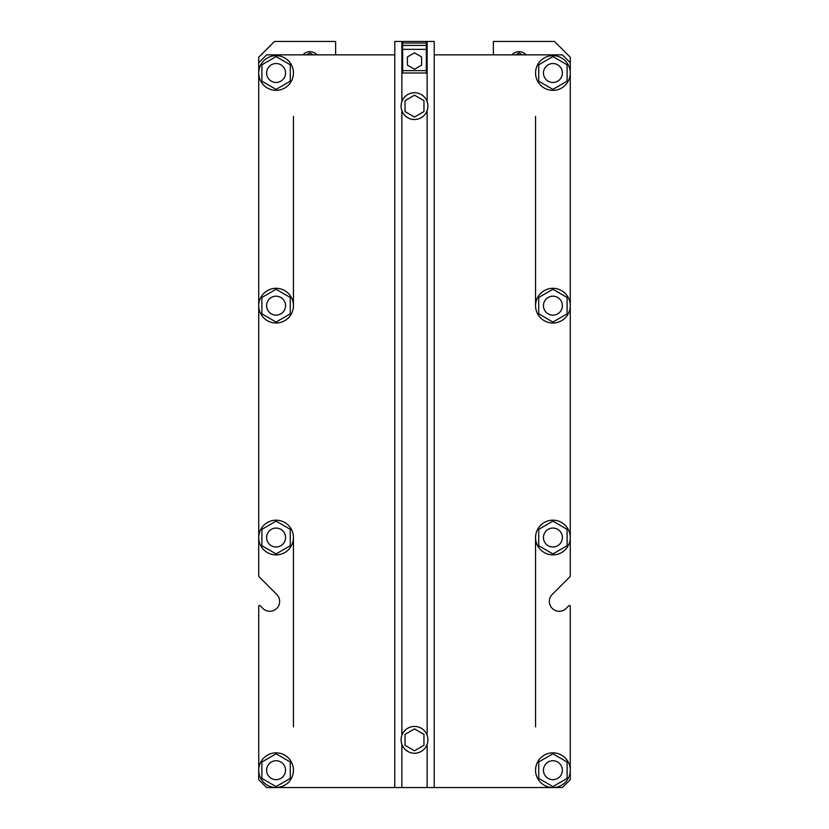 <?xml version="1.0" encoding="UTF-8"?>
<svg xmlns="http://www.w3.org/2000/svg" width="829" height="829" viewBox="0 0 829 829"><rect width="100%" height="100%" fill="white"/><g stroke="black" fill="none" stroke-linecap="round" stroke-linejoin="round"><path stroke-width="1.24" d="M562.383 537.534A9.461 9.461 0 0 0 548.187 529.337A9.461 9.461 0 0 0 548.187 545.731A9.461 9.461 0 0 0 562.383 537.534M562.383 770.203A9.461 9.461 0 0 0 548.187 762.006A9.461 9.461 0 0 0 548.187 778.4A9.461 9.461 0 0 0 562.383 770.203M562.383 305.663A9.461 9.461 0 0 0 548.187 297.466A9.461 9.461 0 0 0 548.187 313.859A9.461 9.461 0 0 0 562.383 305.663M285.549 770.203A9.461 9.461 0 0 0 271.352 762.006A9.461 9.461 0 0 0 271.352 778.4A9.461 9.461 0 0 0 285.549 770.203M562.383 72.993A9.461 9.461 0 0 0 548.187 64.797A9.461 9.461 0 0 0 548.187 81.19A9.461 9.461 0 0 0 562.383 72.993M285.549 537.534A9.461 9.461 0 0 0 271.352 529.337A9.461 9.461 0 0 0 271.352 545.731A9.461 9.461 0 0 0 285.549 537.534M285.549 72.993A9.461 9.461 0 0 0 271.352 64.797A9.461 9.461 0 0 0 271.352 81.19A9.461 9.461 0 0 0 285.549 72.993M285.549 305.663A9.461 9.461 0 0 0 271.352 297.466A9.461 9.461 0 0 0 271.352 313.859A9.461 9.461 0 0 0 285.549 305.663M407.402 65.149L414.5 69.242L421.598 65.149L421.598 56.952L414.5 52.849L407.402 56.952L407.402 65.149M426.334 41.45L426.334 72.993L402.666 72.993L402.666 41.45L434.22 41.45L434.22 787.55L266.617 787.55L258.731 779.664L258.731 606.227A0.788 0.788 0 0 1 260.078 605.667L262.803 608.393A9.855 9.855 0 0 0 276.751 608.393A9.855 9.855 0 0 0 276.751 594.445L258.969 576.663A0.788 0.788 0 0 1 258.731 576.114L258.731 305.663A17.347 17.347 0 0 1 276.088 288.305A17.347 17.347 0 0 1 293.435 305.663A17.347 17.347 0 0 1 276.088 323.009A17.347 17.347 0 0 1 258.731 305.663L258.731 57.222L274.503 41.45L335.631 41.45L335.631 53.284A7.886 7.886 0 0 0 335.786 54.859M402.666 41.45L394.78 41.45L394.78 787.55M414.5 728.909L405.039 734.37L405.039 745.302L414.5 750.763L423.961 745.302L423.961 734.37L414.5 728.909M414.5 95.19L405.039 100.661L405.039 111.583L414.5 117.055L423.961 111.583L423.961 100.661L414.5 95.19M427.122 110.651A13.409 13.409 0 0 0 416.8 92.91A13.409 13.409 0 0 0 401.091 106.122A13.409 13.409 0 0 0 427.122 110.651L427.122 735.302A13.409 13.409 0 0 0 401.091 739.831A13.409 13.409 0 0 0 416.8 753.043A13.409 13.409 0 0 0 427.122 735.302M426.334 45.398L402.666 45.398M493.214 54.859A7.886 7.886 0 0 0 493.369 53.284L493.369 41.45L554.497 41.45L570.269 57.222L570.269 576.114A0.788 0.788 0 0 1 570.031 576.663L552.249 594.445A9.855 9.855 0 0 0 552.249 608.393A9.855 9.855 0 0 0 566.197 608.393L568.922 605.667A0.788 0.788 0 0 1 570.269 606.227L570.269 779.664L562.383 787.55L434.22 787.55M526.052 54.859A9.461 9.461 0 0 0 511.949 54.859M317.051 54.859A9.461 9.461 0 0 0 302.948 54.859M522.27 54.859L519.006 52.973L515.731 54.859M313.269 54.859L309.994 52.973L306.73 54.859M290.285 313.859L276.088 322.056L261.891 313.859L261.891 297.466L276.088 289.269L290.285 297.466L290.285 313.859M434.22 54.859L562.383 54.859L570.269 62.745L570.269 576.114M552.249 594.445A9.855 9.855 0 0 0 552.249 608.393A9.855 9.855 0 0 0 566.197 608.393L568.922 605.667M258.731 779.664L258.731 606.227M262.803 608.393A9.855 9.855 0 0 0 276.751 608.393A9.855 9.855 0 0 0 276.751 594.445L258.969 576.663M258.731 62.745L266.617 54.859L394.78 54.859M562.383 787.55L552.912 787.55M276.088 787.55L266.617 787.55M276.088 89.387L261.891 81.19L261.891 64.797L276.088 56.6L290.285 64.797L290.285 81.19L276.088 89.387M293.435 72.993A17.347 17.347 0 0 1 276.088 90.351A17.347 17.347 0 0 1 258.731 72.993A17.347 17.347 0 0 1 276.088 55.647A17.347 17.347 0 0 1 293.435 72.993M552.912 89.387L538.715 81.19L538.715 64.797L552.912 56.6L567.109 64.797L567.109 81.19L552.912 89.387M570.269 72.993A17.347 17.347 0 0 1 544.239 88.019A17.347 17.347 0 0 1 544.239 57.968A17.347 17.347 0 0 1 570.269 72.993M552.912 322.056L538.715 313.859L538.715 297.466L552.912 289.269L567.109 297.466L567.109 313.859L552.912 322.056M570.269 305.663A17.347 17.347 0 0 1 544.239 320.688A17.347 17.347 0 0 1 544.239 290.637A17.347 17.347 0 0 1 570.269 305.663M570.269 537.534A17.347 17.347 0 0 1 544.239 552.56A17.347 17.347 0 0 1 544.239 522.508A17.347 17.347 0 0 1 570.269 537.534M552.912 553.927L538.715 545.731L538.715 529.337L552.912 521.14L567.109 529.337L567.109 545.731L552.912 553.927M570.269 770.203A17.347 17.347 0 0 1 544.239 785.229A17.347 17.347 0 0 1 544.239 755.167A17.347 17.347 0 0 1 570.269 770.203M552.912 786.586L538.715 778.4L538.715 762.006L552.912 753.81L567.109 762.006L567.109 778.4L552.912 786.586M293.435 770.203A17.347 17.347 0 0 1 276.088 787.55A17.347 17.347 0 0 1 258.731 770.203A17.347 17.347 0 0 1 276.088 752.846A17.347 17.347 0 0 1 293.435 770.203M276.088 786.586L261.891 778.4L261.891 762.006L276.088 753.81L290.285 762.006L290.285 778.4L276.088 786.586M293.435 537.534A17.347 17.347 0 0 1 276.088 554.891A17.347 17.347 0 0 1 258.731 537.534A17.347 17.347 0 0 1 276.088 520.187A17.347 17.347 0 0 1 293.435 537.534L293.435 726.826L293.435 537.534M276.088 553.927L261.891 545.731L261.891 529.337L276.088 521.14L290.285 529.337L290.285 545.731L276.088 553.927M535.565 726.826L535.565 537.534L535.565 726.826M535.565 305.663L535.565 116.371L535.565 305.663M293.435 116.371L293.435 305.663L293.435 116.371M401.878 744.369L401.878 787.55M427.122 744.369L427.122 787.55M401.878 110.651L401.878 735.302M401.878 41.45L401.878 101.594M427.122 41.45L427.122 101.594M426.334 70.631L402.666 70.631M426.334 49.336L402.666 49.336M426.334 43.025L402.666 43.025"/></g></svg>
